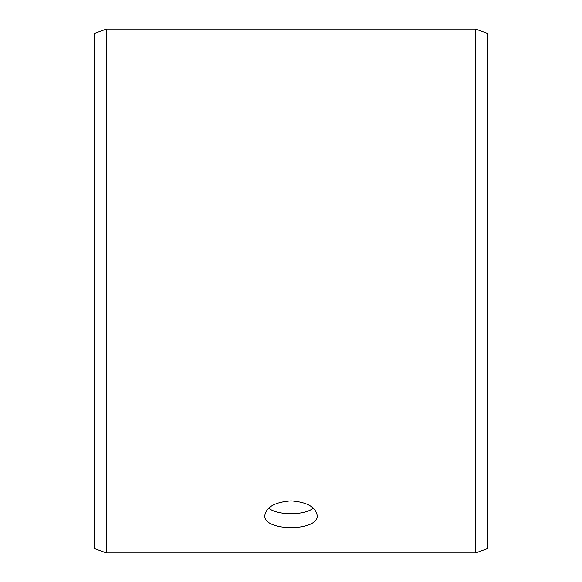 <?xml version="1.0" encoding="UTF-8"?>
<svg xmlns="http://www.w3.org/2000/svg" width="582" height="582" viewBox="0 0 582 582"><rect width="100%" height="100%" fill="white"/><g stroke="black" fill="none" stroke-linecap="round" stroke-linejoin="round"><path stroke-width="0.87" d="M94.575 548.608L94.575 33.392L106.361 29.1L106.361 552.9L94.575 548.608M475.639 29.1L475.639 552.9L487.425 548.608L487.425 33.392L475.639 29.1L106.361 29.1M268.644 508.159C277.716 515.565 304.27 515.572 313.356 508.159M291 500.876C306.91 502.055 315.64 506.929 317.19 515.492C318.805 531.679 263.188 531.664 264.81 515.492C266.345 506.929 275.075 502.062 291 500.876M475.639 552.9L106.361 552.9"/></g></svg>
